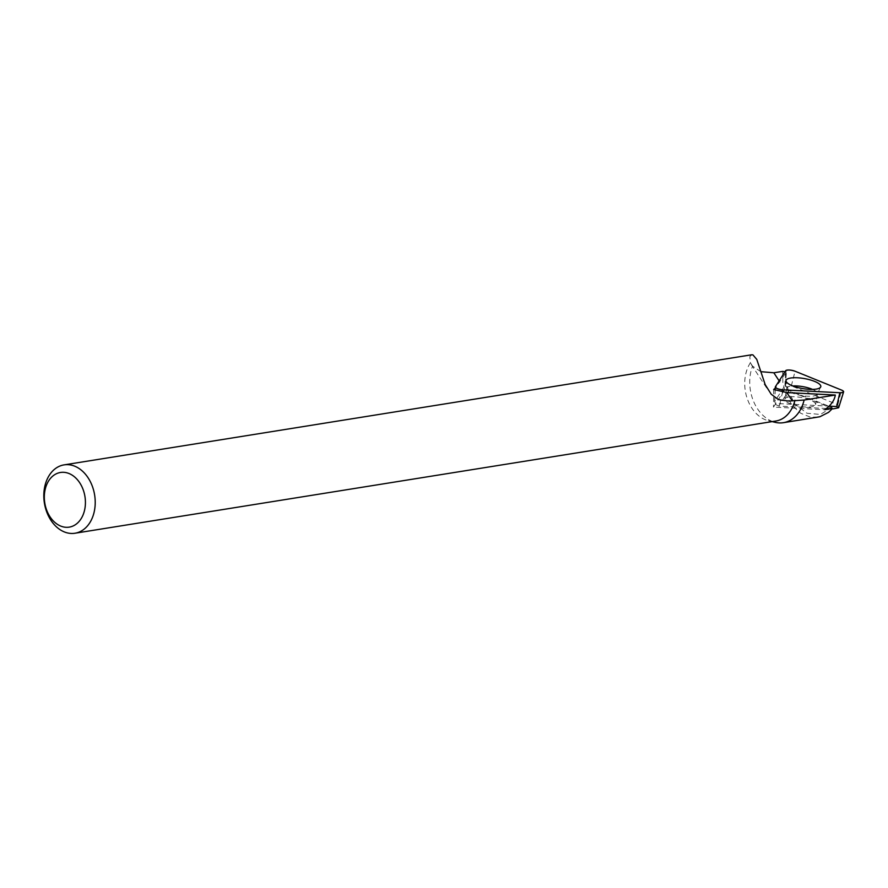 <?xml version="1.0" encoding="UTF-8"?>
<svg xmlns="http://www.w3.org/2000/svg" width="888" height="888" viewBox="0 0 888 888"><rect width="100%" height="100%" fill="white"/><g stroke="black" fill="none" stroke-linecap="round" stroke-linejoin="round"><path stroke-width="0.67" stroke-dasharray="4.44 3.33" d="M830.879 408.724L832.478 408.469L831.956 407.392L785.17 388.911L773.492 407.115L824.741 409.712M785.025 371.695L785.658 371.783L785.791 382.229L786.38 372.072L775.246 388.145M785.658 371.783L786.38 372.072M817.848 417.171L810.222 417.071L800.687 413.231L792.351 405.672L786.18 395.238L782.861 383.117L782.683 371.373M760.85 371.672L752.558 366.145A37.463 27.528 -99.1 0 0 775.313 422.355M752.558 366.145L750.393 362.759L749.827 356.665L751.77 354.778M750.393 362.759A34.61 25.441 -99.1 0 0 746.819 397.313A34.61 25.441 -99.1 0 0 768.375 420.701A34.61 25.441 -99.1 0 0 775.901 421.012M787.268 389.255L795.004 404.151L807.003 413.264L820.39 414.441L831.956 407.392M785.791 382.229L785.17 388.911M773.681 389.499L773.492 407.115M838.772 407.448L837.828 404.739L791.341 385.88L787.234 386.902L784.937 385.547L774.691 401.543L775.89 404.584L779.942 403.663L829.081 406.149M788.389 397.08A15.607 4.484 9.9 0 0 784.848 399.2A15.607 4.484 9.9 0 0 799.455 406.304A15.607 4.484 9.9 0 0 815.595 404.562A15.607 4.484 9.9 0 0 805.816 398.534A15.607 4.484 9.9 0 0 788.389 397.08M826.373 408.502L778.743 406.082L788.611 390.709L833.321 408.846M788.611 390.709L787.234 386.902M775.89 404.584L778.743 406.082M779.142 380.874L779.953 382.106M837.828 404.739L841.535 390.076M791.341 385.88L795.049 371.217M779.942 403.663L782.583 392.13M784.937 385.547L785.636 370.74M774.691 401.543L775.39 386.724M812.542 389.399A15.607 4.484 -170.1 0 1 817.482 393.761A15.607 4.484 -170.1 0 1 801.342 395.504A15.607 4.484 -170.1 0 1 786.735 388.389A15.607 4.484 -170.1 0 1 790.276 386.28A15.607 4.484 -170.1 0 1 792.862 385.958M751.348 364.668L768.364 390.576M768.375 420.701L772.172 421.611M774.636 401.753L775.157 390.11M820.423 387.368L817.482 393.761L815.595 404.562M784.848 399.2L786.735 388.389L786.135 381.385"/><path stroke-width="1.33" d="M772.172 421.611L775.313 422.355A37.463 27.528 -99.1 0 0 783.46 422.677A37.463 27.528 -99.1 0 0 804.128 400.033L835.319 395.038C834.465 400.444 830.935 405.339 824.741 409.712L830.879 408.724M832.211 408.791L828.604 412.321L819.89 416.75L783.46 422.677M785.658 371.783L782.683 371.373L773.825 372.782L760.85 371.672M775.246 388.145L773.681 389.499L786.824 392.574L835.319 395.038M64.047 464.879A34.61 25.441 -99.1 0 0 44.4 503.074A34.61 25.441 -99.1 0 0 74.992 533.233A34.61 25.441 -99.1 0 0 94.583 509.912A34.61 25.441 -99.1 0 0 64.047 464.879L751.77 354.767L752.946 354.9L756.765 359.396L765.19 384.626L771.206 394.228L777.555 398.967L780.441 400.1L789.121 401.054L804.128 400.033M74.992 533.233L775.901 421.012A34.61 25.441 -99.1 0 0 794.96 400.266M84.915 508.48A27.672 20.335 80.9 0 1 50.905 518.07A27.672 20.335 80.9 0 1 58.797 472.849A27.672 20.335 80.9 0 1 84.915 508.48M795.049 371.217L841.535 390.076A5.872 1.687 -170.1 0 1 843.6 391.874A5.872 1.687 -170.1 0 1 839.837 392.729L783.105 389.854A5.872 1.687 -170.1 0 1 775.302 386.979A5.872 1.687 -170.1 0 1 775.39 386.724L785.636 370.74A5.872 1.687 -170.1 0 1 795.049 371.217M829.081 406.149L836.674 406.538L838.661 407.759L843.6 391.874M838.661 407.759L833.321 408.846L826.373 408.502M816.794 388.988A17.638 5.073 -170.1 0 1 798.456 387.69A17.638 5.073 -170.1 0 1 786.135 381.385A17.638 5.073 -170.1 0 1 790.054 378.133A17.638 5.073 -170.1 0 1 811.055 380.153A17.638 5.073 -170.1 0 1 820.423 387.368A17.638 5.073 -170.1 0 1 816.794 388.988M783.105 389.854C778.166 389.277 775.59 388.234 775.39 386.724L785.636 370.74C787.49 369.674 790.631 369.83 795.049 371.217L841.535 390.076C844.61 391.73 844.044 392.607 839.837 392.729L783.105 389.854L782.583 392.13M786.824 392.574L792.174 400.721M773.825 372.782L779.142 380.874M836.674 406.538L839.837 392.729M792.862 385.958A15.607 4.484 -170.1 0 1 812.542 389.399M775.157 390.11L775.302 386.979"/></g></svg>
